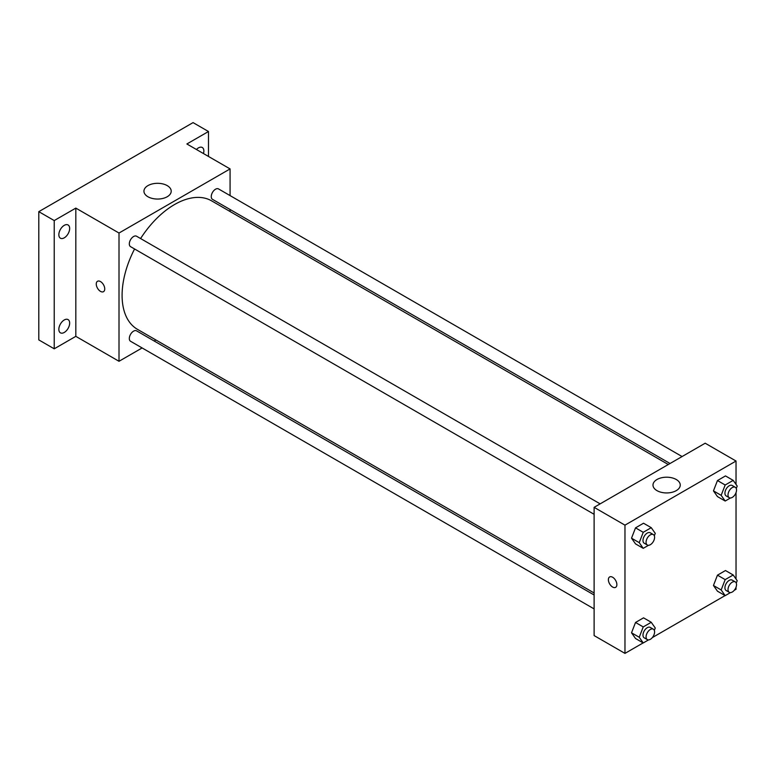 <?xml version="1.0" encoding="UTF-8"?>
<svg xmlns="http://www.w3.org/2000/svg" width="776" height="776" viewBox="0 0 776 776"><rect width="100%" height="100%" fill="white"/><g stroke="black" fill="none" stroke-linecap="round" stroke-linejoin="round"><path stroke-width="1.16" d="M142.115 347.949L119.009 361.286L75.825 336.347L54.223 348.812L38.8 339.907L38.8 211.664L193.059 122.608L208.482 131.513L208.482 156.451M155.908 339.985L154.162 340.994M64.253 332.458A7.644 4.413 -60 0 1 60.431 332.836A7.644 4.413 -60 0 1 59.257 326.706A7.644 4.413 -60 0 1 64.253 319.974A7.644 4.413 -60 0 1 68.075 319.596A7.644 4.413 -60 0 1 69.248 325.716A7.644 4.413 -60 0 1 64.253 332.458M64.253 237.834A7.644 4.413 -60 0 1 60.431 238.213A7.644 4.413 -60 0 1 59.257 232.092A7.644 4.413 -60 0 1 64.253 225.35A7.644 4.413 -60 0 1 68.075 224.972A7.644 4.413 -60 0 1 69.248 231.102A7.644 4.413 -60 0 1 64.253 237.834M75.825 336.347L75.825 208.104L54.223 220.568L38.8 211.664M54.223 348.812L54.223 220.568M119.009 361.286L119.009 233.033L75.825 208.104M119.009 233.033L230.074 168.916L186.88 143.977L208.482 131.513M147.935 196.745A13.638 7.876 180 0 1 143.938 191.177A13.638 7.876 180 0 1 157.576 183.311A13.638 7.876 180 0 1 171.215 191.177A13.638 7.876 180 0 1 162.795 198.452A13.638 7.876 180 0 1 147.935 196.745M196.435 149.496A7.644 4.413 -60 0 1 198.452 147.876A7.644 4.413 -60 0 1 202.274 147.498A7.644 4.413 -60 0 1 203.467 153.551M134.568 248.97A74.166 42.825 120 0 0 122.094 295.375A74.166 42.825 120 0 0 137.459 329.334L594.115 592.98M668.291 464.514L211.635 200.868A74.166 42.825 120 0 0 140.592 238.542M230.074 168.916L230.074 195.591M230.074 209.501L230.074 211.518M682.085 456.55L218.522 188.927A6.024 3.473 120 0 0 213.885 190.537A6.024 3.473 120 0 0 211.256 196.6A6.024 3.473 120 0 0 212.508 199.354L670.037 463.505M594.115 594.998L136.586 330.848A6.024 3.473 120 0 0 131.949 332.458A6.024 3.473 120 0 0 129.32 338.52A6.024 3.473 120 0 0 130.562 341.275L594.115 608.908M594.115 514.294L130.562 246.661A6.024 3.473 -60 0 1 130.562 239.706A6.024 3.473 -60 0 1 136.586 236.234L600.139 503.857M104.741 288.924A5.995 3.463 60 0 1 103.499 291.669A5.995 3.463 60 0 1 97.504 288.206A5.995 3.463 60 0 1 97.504 281.281A5.995 3.463 60 0 1 102.122 282.881A5.995 3.463 60 0 1 104.741 288.924M103.509 291.669A5.995 3.463 60 0 1 97.504 288.206A5.995 3.463 60 0 1 97.504 281.281M643.149 642.906L624.971 653.392L594.115 635.583L594.115 507.339L705.18 443.212L736.036 461.031L736.036 484.418M736.036 587.228L736.036 589.275L734.261 590.293M725.085 595.59L652.315 637.6M717.46 496.582L713.454 490.878L717.46 480.548L725.482 475.921L717.46 480.548L713.454 490.878L717.46 496.582L725.182 501.034L721.166 495.33L725.182 485L733.194 480.373L737.2 486.077L736.269 488.482M635.525 638.502L631.518 632.799L635.525 622.468L643.537 617.841L635.525 622.468L631.518 632.799L635.525 638.502L643.236 642.955L639.23 637.251L643.236 626.921L651.248 622.294L655.264 627.997L654.323 630.403M736.036 492.605L736.036 579.032M624.971 653.392L624.971 525.148L736.036 461.031M717.46 591.196L713.454 585.492L717.46 575.162L725.482 570.535L717.46 575.162L713.454 585.492L717.46 591.196L725.182 595.648L721.166 589.944L725.182 579.614L733.194 574.987L737.2 580.69L736.269 583.096M635.525 543.889L631.518 538.185L635.525 527.855L643.537 523.228L635.525 527.855L631.518 538.185L635.525 543.889L643.236 548.341L639.23 542.637L643.236 532.307L651.248 527.68L655.264 533.384L654.323 535.789M624.971 525.148L594.115 507.339M656.981 490.636A13.638 7.876 180 0 1 652.985 485.078A13.638 7.876 180 0 1 666.623 477.201A13.638 7.876 180 0 1 680.251 485.078A13.638 7.876 180 0 1 671.832 492.343A13.638 7.876 180 0 1 656.981 490.636M616.872 584.6A5.995 3.463 60 0 1 615.63 587.345A5.995 3.463 60 0 1 609.626 583.882A5.995 3.463 60 0 1 609.626 576.956A5.995 3.463 60 0 1 614.252 578.557A5.995 3.463 60 0 1 616.872 584.6M615.63 587.345A5.995 3.463 60 0 1 609.635 583.882A5.995 3.463 60 0 1 609.635 576.946M648.523 545.285L643.236 548.341M653.343 534.577L650.259 532.792A6.024 3.473 120 0 0 645.613 534.412A6.024 3.473 120 0 0 642.984 540.465A6.024 3.473 120 0 0 644.235 543.219L647.32 545.004A6.024 3.473 120 0 0 653.343 541.532A6.024 3.473 120 0 0 653.343 534.577A6.024 3.473 120 0 0 648.697 536.187A6.024 3.473 120 0 0 646.068 542.249A6.024 3.473 120 0 0 647.32 545.004M639.23 542.637L631.518 538.185M643.236 532.307L635.525 527.855M651.248 527.68L643.537 523.228M730.468 497.979L725.182 501.034M735.279 487.27L732.195 485.485A6.024 3.473 120 0 0 727.558 487.105A6.024 3.473 120 0 0 724.929 493.158A6.024 3.473 120 0 0 726.171 495.912L729.256 497.697A6.024 3.473 120 0 0 735.279 494.225A6.024 3.473 120 0 0 735.279 487.27A6.024 3.473 120 0 0 730.643 488.88A6.024 3.473 120 0 0 728.014 494.942A6.024 3.473 120 0 0 729.256 497.697M721.166 495.33L713.454 490.878M725.182 485L717.46 480.548M733.194 480.373L725.482 475.921M648.523 639.899L643.236 642.955M653.343 629.19L650.259 627.415A6.024 3.473 120 0 0 645.613 629.026A6.024 3.473 120 0 0 642.984 635.088A6.024 3.473 120 0 0 644.235 637.843L647.32 639.618A6.024 3.473 120 0 0 653.343 636.145A6.024 3.473 120 0 0 653.343 629.19A6.024 3.473 120 0 0 648.697 630.81A6.024 3.473 120 0 0 646.068 636.863A6.024 3.473 120 0 0 647.32 639.618M639.23 637.251L631.518 632.799M643.236 626.921L635.525 622.468M651.248 622.294L643.537 617.841M730.468 592.592L725.182 595.648M735.279 581.884L732.195 580.108A6.024 3.473 120 0 0 727.558 581.719A6.024 3.473 120 0 0 724.929 587.781A6.024 3.473 120 0 0 726.171 590.536L729.256 592.311A6.024 3.473 120 0 0 735.279 588.838A6.024 3.473 120 0 0 735.279 581.884A6.024 3.473 120 0 0 730.643 583.494A6.024 3.473 120 0 0 728.014 589.556A6.024 3.473 120 0 0 729.256 592.311M721.166 589.944L713.454 585.492M725.182 579.614L717.46 575.162M733.194 574.987L725.482 570.535"/></g></svg>
